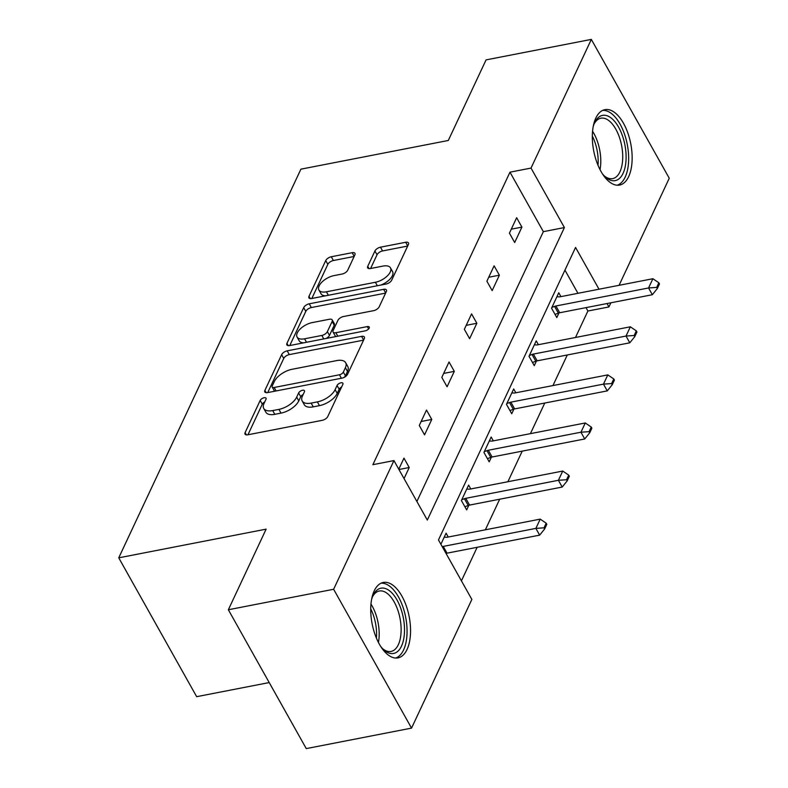 <?xml version="1.0" encoding="UTF-8"?>
<svg xmlns="http://www.w3.org/2000/svg" width="788" height="788" viewBox="0 0 788 788"><rect width="100%" height="100%" fill="white"/><g stroke="black" fill="none" stroke-linecap="round" stroke-linejoin="round"><path stroke-width="1.18" d="M264.069 397.753A3.388 1.645 -29.3 0 0 260.188 400.432L245.117 432.582A4.836 2.354 -29.3 0 0 245.038 434.139A4.836 2.354 -29.3 0 0 247.836 434.799L322.233 420.329A4.836 2.354 -29.3 0 0 327.788 416.497L342.849 384.357A3.388 1.645 -29.3 0 0 342.908 383.264A3.388 1.645 -29.3 0 0 340.958 382.801A3.388 1.645 -29.3 0 0 337.067 385.48L335.117 389.636A15.464 7.525 -29.3 0 1 317.357 401.89L311.152 403.101A15.464 7.525 -29.3 0 1 302.198 400.984A15.464 7.525 -29.3 0 1 302.464 395.99L304.414 391.833A3.388 1.645 -29.3 0 0 304.473 390.74A3.388 1.645 -29.3 0 0 302.513 390.277A3.388 1.645 -29.3 0 0 298.622 392.956L296.682 397.113A15.464 7.525 -29.3 0 1 278.913 409.376L272.717 410.578A15.464 7.525 -29.3 0 1 263.763 408.47A15.464 7.525 -29.3 0 1 264.019 403.466L265.97 399.309A3.388 1.645 -29.3 0 0 266.029 398.216A3.388 1.645 -29.3 0 0 264.069 397.753M264.699 402.018A3.388 1.645 -29.3 0 0 262.296 404.185L247.954 434.779M341.588 387.066A3.388 1.645 -29.3 0 0 339.175 389.233L337.225 393.389L335.117 389.636M303.144 394.542A3.388 1.645 -29.3 0 0 300.73 396.709L298.78 400.865L296.682 397.113M628.666 176.62A38.415 18.863 -101 0 1 619.575 185.062A38.415 18.863 -101 0 1 596.674 161.806A38.415 18.863 -101 0 1 595.817 118.082A38.415 18.863 -101 0 1 604.908 109.65A38.415 18.863 -101 0 1 627.809 132.896A38.415 18.863 -101 0 1 628.666 176.62M407.071 649.44A38.415 18.863 -101 0 1 397.979 657.872A38.415 18.863 -101 0 1 375.068 634.616A38.415 18.863 -101 0 1 374.211 590.892A38.415 18.863 -101 0 1 383.303 582.46A38.415 18.863 -101 0 1 406.214 605.716A38.415 18.863 -101 0 1 407.071 649.44M354.876 254.918A4.836 2.354 -29.3 0 0 354.955 253.352A4.836 2.354 -29.3 0 0 352.157 252.692L331.285 256.76A4.836 2.354 -29.3 0 0 325.73 260.592L309.004 296.288A4.836 2.354 -29.3 0 0 308.916 297.844A4.836 2.354 -29.3 0 0 311.713 298.504L386.12 284.035A4.836 2.354 -29.3 0 0 391.666 280.203L408.401 244.507A4.836 2.354 -29.3 0 0 408.479 242.94A4.836 2.354 -29.3 0 0 405.682 242.28L380.466 247.186A4.836 2.354 -29.3 0 0 374.921 251.017L367.76 266.295A4.836 2.354 -29.3 0 0 367.671 267.861A4.836 2.354 -29.3 0 0 370.478 268.521L382.978 266.088A12.933 6.284 -29.3 0 1 390.464 267.851A12.933 6.284 -29.3 0 1 387.184 276.066A12.933 6.284 -29.3 0 1 375.393 282.271L326.409 291.796A12.933 6.284 -29.3 0 1 318.923 290.033A12.933 6.284 -29.3 0 1 322.203 281.818A12.933 6.284 -29.3 0 1 333.994 275.613L342.159 274.027A4.836 2.354 -29.3 0 0 347.715 270.195L354.876 254.918M598.998 289.206L575.565 247.452L438.473 539.957L471.854 599.432L411.543 728.112L306.266 748.6L228.353 609.754L266.127 529.152L118.742 557.825L300.908 169.164L448.293 140.481L486.068 59.888L591.335 39.4L669.258 178.246L619.082 285.295M228.353 609.754L333.629 589.266L393.941 460.586L427.313 520.06L564.405 227.565L531.023 168.08L591.335 39.4M416.891 501.483L543.356 231.662L509.974 172.178L372.882 464.684L393.941 460.586M509.974 172.178L531.023 168.08M287.187 350.847A4.836 2.354 -29.3 0 0 281.631 354.679L264.906 390.375A4.836 2.354 -29.3 0 0 264.817 391.941A4.836 2.354 -29.3 0 0 267.615 392.601L342.022 378.122A4.836 2.354 -29.3 0 0 347.567 374.29L364.302 338.594A4.836 2.354 -29.3 0 0 364.381 337.028A4.836 2.354 -29.3 0 0 361.584 336.368L287.187 350.847L289.294 354.6A4.836 2.354 -29.3 0 0 283.739 358.432L267.733 392.572M286.95 343.332L303.685 307.635A4.836 2.354 -29.3 0 1 309.231 303.804L383.638 289.324A4.836 2.354 -29.3 0 1 386.435 289.984A4.836 2.354 -29.3 0 1 386.347 291.55L379.186 306.827A4.836 2.354 -29.3 0 1 373.64 310.659L343.46 316.53A4.836 2.354 -29.3 0 0 337.914 320.352L333.166 330.487A4.836 2.354 -29.3 0 0 333.078 332.053A4.836 2.354 -29.3 0 0 335.875 332.713L367.287 326.596A3.388 1.645 -29.3 0 1 369.247 327.059A3.388 1.645 -29.3 0 1 368.39 329.207A3.388 1.645 -29.3 0 1 365.307 330.832L289.669 345.558A4.836 2.354 -29.3 0 1 286.871 344.898A4.836 2.354 -29.3 0 1 286.95 343.332L288.241 345.636M411.543 728.112L333.629 589.266M118.742 557.825L196.665 696.681L269.21 682.566M538.381 344.701L536.224 340.859L529.004 356.274L534.274 365.652L536.441 361.012M493.308 440.866L491.16 437.025L483.93 452.44L489.2 461.817L491.377 457.178M440.896 544.262L446.087 533.19L448.244 537.032M461.423 580.855L477.154 547.305M485.349 529.812L499.69 499.218M507.886 481.724L522.227 451.14M530.423 433.646L544.764 403.052M552.959 385.559L567.301 354.974M575.496 337.481L587.887 311.024L585.986 307.635M577.949 293.303L564.937 270.126M470.771 488.944L468.624 485.113L461.394 500.518L466.663 509.905L468.84 505.256M515.845 392.779L513.687 388.947L506.467 404.352L511.737 413.739L513.914 409.09M560.918 296.613L558.761 292.781L551.541 308.187L556.801 317.574L558.978 312.925M610.887 302.789L608.947 306.936L607.046 303.538M587.887 311.024L608.947 306.936M543.356 231.662L564.405 227.565M521.912 227.111L514.682 242.517L509.422 233.14L516.642 217.724L521.912 227.111L511.274 229.18M499.375 275.189L492.155 290.605L486.885 281.217L494.106 265.812L499.375 275.189L488.747 277.258M476.839 323.277L469.618 338.682L464.349 329.305L471.579 313.89L476.839 323.277L466.21 325.346M454.302 371.355L447.082 386.77L441.812 377.383L449.042 361.978L454.302 371.355L443.674 373.423M431.765 419.433L424.545 434.848L419.285 425.471L426.505 410.055L431.765 419.433L421.137 421.501M398.777 469.215L403.968 458.143L409.228 467.52L404.047 478.592M409.228 467.52L398.955 469.52M263.763 408.47L265.871 412.222A15.464 7.525 -29.3 0 0 274.815 414.33L272.717 410.578M298.78 400.865A15.464 7.525 -29.3 0 1 281.021 413.129L274.815 414.33M302.198 400.984L304.306 404.736A15.464 7.525 -29.3 0 0 313.26 406.854L311.152 403.101M337.225 393.389A15.464 7.525 -29.3 0 1 319.455 405.643L313.26 406.854M363.573 340.15L289.294 354.6M272.244 385.923A3.388 1.645 -29.3 0 0 272.195 387.016A3.388 1.645 -29.3 0 0 274.145 387.479L339.451 374.773A3.388 1.645 -29.3 0 0 343.341 372.094L345.4 367.701A15.464 7.525 -29.3 0 0 345.656 362.707A15.464 7.525 -29.3 0 0 336.712 360.599L292.072 369.286A15.464 7.525 -29.3 0 0 274.303 381.54L272.244 385.923M272.195 387.016L274.293 390.769A3.388 1.645 -29.3 0 0 274.835 391.193M343.932 377.482A3.388 1.645 -29.3 0 0 345.449 375.846L343.341 372.094M345.656 362.707L347.764 366.459A15.464 7.525 -29.3 0 1 347.508 371.453L345.449 375.846M289.787 345.528L305.793 311.388L303.685 307.635M385.618 293.106L311.339 307.556A4.836 2.354 -29.3 0 0 305.793 311.388M333.078 332.053L335.186 335.806A4.836 2.354 -29.3 0 0 336.23 336.496M312.156 322.617A12.933 6.284 -29.3 0 0 300.366 328.823A12.933 6.284 -29.3 0 0 297.086 337.037A12.933 6.284 -29.3 0 0 304.572 338.801L321.829 335.452A4.836 2.354 -29.3 0 0 327.375 331.62L332.122 321.484A4.836 2.354 -29.3 0 0 332.211 319.918A4.836 2.354 -29.3 0 0 329.414 319.258L312.156 322.617M297.086 337.037L299.194 340.79A12.933 6.284 -29.3 0 0 303.646 342.829M326.005 338.485A4.836 2.354 -29.3 0 0 329.483 335.373L327.375 331.62M332.211 319.918L334.319 323.671A4.836 2.354 -29.3 0 1 334.23 325.237L329.483 335.373M318.923 290.033L321.031 293.786A12.933 6.284 -29.3 0 0 325.483 295.825M380.85 285.059A12.933 6.284 -29.3 0 0 392.562 271.604L390.464 267.851M407.672 246.053L382.574 250.939A4.836 2.354 -29.3 0 0 377.028 254.77L370.596 268.491M354.147 256.474L333.393 260.513A4.836 2.354 -29.3 0 0 327.838 264.344L311.831 298.485M446.038 553.432A4.925 2.394 150.7 0 1 447.023 553.166L539.662 535.141L535.879 528.384L540.213 519.134L447.564 537.16A4.925 2.394 150.7 0 1 446.363 537.268L444.215 537.17M544.646 528.945L546.813 524.325L546.183 523.193L544.015 527.822L544.646 528.945L539.662 535.141M442.245 546.675A4.925 2.394 150.7 0 1 443.23 546.409L535.879 528.384L544.015 527.822M540.213 519.134L546.183 523.193M464.9 506.753L468.22 505.472A4.925 2.394 150.7 0 1 469.559 505.078L562.199 487.053L558.406 480.296L562.74 471.057L470.101 489.082A4.925 2.394 150.7 0 1 468.899 489.181L466.752 489.092M567.183 480.867L569.35 476.238L568.719 475.115L566.552 479.734L567.183 480.867L562.199 487.053M461.758 499.75L464.428 498.715A4.925 2.394 150.7 0 1 465.767 498.321L558.406 480.296L566.552 479.734M562.74 471.057L568.719 475.115M487.427 458.665L490.757 457.395A4.925 2.394 150.7 0 1 492.096 457.001L584.735 438.975L580.943 432.218L585.277 422.969L492.638 440.994A4.925 2.394 150.7 0 1 491.426 441.103L489.289 441.004M589.72 432.779L591.886 428.16L591.246 427.027L589.079 431.657L589.72 432.779L584.735 438.975M484.295 451.662L486.964 450.637A4.925 2.394 150.7 0 1 488.304 450.244L580.943 432.218L589.079 431.657M585.277 422.969L591.246 427.027M371.591 599.441A33.244 16.331 -101 0 1 372.99 595.63A33.244 16.331 -101 0 1 388.612 590.133A33.244 16.331 -101 0 1 404.461 632.35A33.244 16.331 -101 0 1 385.933 651.499A33.244 16.331 -101 0 1 383.48 649.529A33.244 16.331 -101 0 1 380.752 646.524M382.554 648.613A30.781 15.12 79 0 0 383.933 649.637A30.781 15.12 79 0 0 391.045 651.44A30.781 15.12 79 0 0 400.954 625.229A30.781 15.12 79 0 0 386.406 592.822A30.781 15.12 79 0 0 379.284 591.02A30.781 15.12 79 0 0 372.478 596.831M395.586 658.029A38.169 18.745 79 0 0 406.756 624.726A38.169 18.745 79 0 0 388.809 585.592A38.169 18.745 79 0 0 381.028 583.209M593.197 126.622A33.244 16.331 -101 0 1 594.595 122.82A33.244 16.331 -101 0 1 610.207 117.323A33.244 16.331 -101 0 1 626.056 159.54A33.244 16.331 -101 0 1 607.538 178.689A33.244 16.331 -101 0 1 605.076 176.719A33.244 16.331 -101 0 1 602.357 173.705M604.16 175.793A30.781 15.12 79 0 0 605.529 176.827A30.781 15.12 79 0 0 612.64 178.63A30.781 15.12 79 0 0 622.55 152.419A30.781 15.12 79 0 0 608.001 120.003A30.781 15.12 79 0 0 600.889 118.2A30.781 15.12 79 0 0 594.083 124.011M617.181 185.21A38.169 18.745 79 0 0 628.351 151.917A38.169 18.745 79 0 0 610.404 112.782A38.169 18.745 79 0 0 602.623 110.399M509.964 410.587L513.284 409.307A4.925 2.394 150.7 0 1 514.633 408.913L607.272 390.887L603.48 384.13L607.814 374.891L515.175 392.916A4.925 2.394 150.7 0 1 513.963 393.015L511.826 392.926M612.246 384.702L614.413 380.072L613.783 378.949L611.616 383.569L612.246 384.702L607.272 390.887M506.832 403.584L509.501 402.55A4.925 2.394 150.7 0 1 510.841 402.156L603.48 384.13L611.616 383.569M607.814 374.891L613.783 378.949M532.501 362.51L535.82 361.229A4.925 2.394 150.7 0 1 537.17 360.835L629.809 342.81L626.017 336.052L630.351 326.803L537.712 344.829A4.925 2.394 150.7 0 1 536.5 344.937L534.362 344.839M634.783 336.614L636.95 331.994L636.32 330.871L634.153 335.491L634.783 336.614L629.809 342.81M529.369 355.496L532.028 354.472A4.925 2.394 150.7 0 1 533.377 354.078L626.017 336.052L634.153 335.491M630.351 326.803L636.32 330.871M555.038 314.422L558.357 313.141A4.925 2.394 150.7 0 1 559.707 312.747L652.346 294.722L648.554 287.965L652.888 278.725L560.248 296.751A4.925 2.394 150.7 0 1 559.037 296.849L556.899 296.761M657.32 288.536L659.487 283.907L658.857 282.784L656.69 287.403L657.32 288.536L652.346 294.722M551.905 307.418L554.565 306.384A4.925 2.394 150.7 0 1 555.914 305.99L648.554 287.965L656.69 287.403M652.888 278.725L658.857 282.784M262.296 404.185L260.188 400.432M339.175 389.233L337.067 385.48M300.73 396.709L298.622 392.956M281.021 413.129L278.913 409.376M319.455 405.643L317.357 401.89M246.417 434.887L245.117 432.582M363.632 340.022L361.584 336.368M266.196 392.68L264.906 390.375M283.739 358.432L281.631 354.679M276.096 390.946L274.145 387.479M341.401 378.24L339.451 374.773M347.508 371.453L345.4 367.701M311.339 307.556L309.231 303.804M385.677 292.978L383.638 289.324M337.825 336.18L335.875 332.713M368.626 328.97L367.287 326.596M306.512 342.278L304.572 338.801M323.769 338.919L321.829 335.452M334.23 325.237L332.122 321.484M328.36 295.273L326.409 291.796M377.334 285.739L375.393 282.271M369.05 268.6L367.76 266.295M377.028 254.77L374.921 251.017M382.574 250.939L380.466 247.186M407.731 245.925L405.682 242.28M310.295 298.593L309.004 296.288M327.838 264.344L325.73 260.592M333.393 260.513L331.285 256.76M354.206 256.346L352.157 252.692M447.023 553.166L443.23 546.409M469.559 505.078L465.767 498.321M468.22 505.472L464.428 498.715M492.096 457.001L488.304 450.244M490.757 457.395L486.964 450.637M370.961 604.091A30.781 15.12 -101 0 1 378.427 642.437M376.418 638.103A29.767 14.617 79 0 0 370.724 608.868M592.566 131.281A30.781 15.12 -101 0 1 600.023 169.627M598.013 165.293A29.767 14.617 79 0 0 592.33 136.058M514.633 408.913L510.841 402.156M513.284 409.307L509.501 402.55M537.17 360.835L533.377 354.078M535.82 361.229L532.028 354.472M559.707 312.747L555.914 305.99M558.357 313.141L554.565 306.384"/></g></svg>
